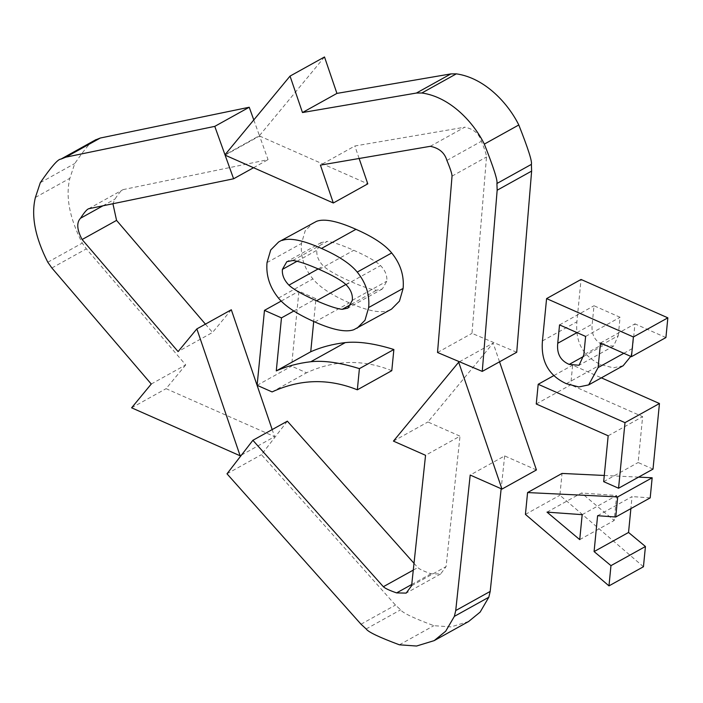 <?xml version="1.0" encoding="UTF-8"?>
<svg xmlns="http://www.w3.org/2000/svg" width="703" height="703" viewBox="0 0 703 703"><rect width="100%" height="100%" fill="white"/><g stroke="black" fill="none" stroke-linecap="round" stroke-linejoin="round"><path stroke-width="0.53" stroke-dasharray="3.52 2.64" d="M324.505 56.969L259.442 135.653L224.986 154.783M253.792 119.941L259.442 135.653M151.259 384.031L185.724 364.901L86.337 248.853L82.26 243.097C69.527 218.097 65.388 196.497 69.861 178.307L74.764 163.527C85.748 147.577 92.62 139.73 95.371 139.985L96.03 139.598M225.109 155.152L259.574 136.013L268.063 159.651L123.078 189.625C121.347 190.249 118.649 193.413 114.976 199.107L112.919 203.729M205.417 324.136L212.543 332.457L178.087 351.588M430.306 146.312L464.762 127.181L354.866 145.987L320.41 165.117M359.128 158.491L354.866 145.987M259.574 136.013L367.783 183.861M253.537 167.718L268.063 159.651M88.622 208.756L123.078 189.625M60.915 159.124L95.371 139.985M516.723 352.265L471.985 333.354L486.502 156.989C486.476 154.695 484.771 149.458 481.37 141.294C479.095 133.64 473.558 128.93 464.762 127.181M452.038 176.128L486.502 156.989M437.53 352.484L471.985 333.354M185.724 364.901L166.066 388.671L274.592 436.66L272.184 429.586M131.61 407.81L166.066 388.671M231.313 309.759L212.543 332.457M241.498 455.026L274.592 436.66M459.472 361.764L493.146 343.064L427.907 421.976L460.008 436.168L425.552 455.307M393.443 441.115L427.907 421.976M499.543 361.808L493.146 343.064M536.433 469.964L504.666 455.913L470.202 475.043M411.615 585.722L446.08 566.592L460.008 436.168M504.666 455.913L501.16 488.734M468.629 621.505L451.01 626.9L433.848 625.679C413.549 618.095 402.476 612.814 400.631 609.817L395.473 605.081L261.454 454.665L287.342 421.167M414.014 563.314L417.81 567.585C419.568 569.263 423.988 571.328 431.062 573.771L440.64 573.973L446.08 566.592M226.999 473.804L261.454 454.665M366.175 628.948L400.631 609.817M413.285 570.098L417.81 567.585M600.503 342.994L634.958 323.863L632.551 348.442L630.784 356.386M665.917 337.554L634.958 323.863M623.13 365.753L613.28 367.827L600.784 364.558C583.147 356.447 575.195 342.185 576.899 321.781L581.047 279.46M618.271 335.683L620.072 317.281L594 305.752L592.198 324.153C591.1 334.505 594.923 341.535 603.666 345.27L613.561 346.122L618.271 335.683L583.815 354.813M585.617 336.421L620.072 317.281M559.544 324.891L594 305.752M597.603 515.712L632.059 496.582L630.881 508.603M650.196 497.882L632.059 496.582M643.447 566.741L559.896 495.255L562.031 473.435M525.431 514.385L559.896 495.255M604.281 475.465L638.579 477.117M547.022 512.135L581.478 493.005L614.194 520.492L616.636 495.518L581.478 493.005M579.729 539.623L614.194 520.492M582.181 514.658L616.636 495.518M353.714 329.76L388.17 310.629C380.235 313.389 367.282 310.796 349.321 302.852C331.834 295.172 319.698 287.193 312.905 278.924C304.171 268.133 300.357 256.323 301.482 243.466L305.172 230.848L313.107 222.833M391.509 309.135L388.17 310.629M292.782 260.514L327.238 241.384L321.289 242.544L316.851 250.268C316.376 255.83 318.564 261.077 323.406 266.006C327.862 270.224 337.053 275.444 350.973 281.648C362.933 286.859 371.509 289.706 376.685 290.198L382.353 288.977L386.799 281.191C387.3 275.558 385.209 270.356 380.525 265.567C376.131 261.375 367.212 256.287 353.767 250.286C341.263 244.837 332.422 241.867 327.238 241.384M536.257 403.997L570.713 384.857L572.646 365.147L601.364 377.845M553.876 375.569L572.646 365.147M653.017 469.103L638.139 462.521L642.63 416.659L570.713 384.857M603.675 481.652L638.139 462.521M608.174 435.79L642.63 416.659M257.113 385.306L291.578 366.175L298.924 291.227L315.937 298.749L313.705 321.473M281.191 301.077L298.924 291.227M293.836 311.016L315.937 298.749M391.791 370.683C363.091 359.11 334.672 359.813 306.543 372.792L291.578 366.175M272.087 391.923L306.543 372.792M47.804 262.228L82.26 243.097M35.396 197.438L69.861 178.307M51.881 267.992L86.337 248.853M102.928 205.803L114.976 199.107M40.308 182.666L74.764 163.527M446.906 160.425L481.37 141.294M411.747 584.492L431.062 573.771M361.008 624.211L395.473 605.081M399.392 644.809L433.848 625.679M623.798 353.301L632.551 348.442M566.319 383.689L600.784 364.558M542.444 340.911L576.899 321.781M583.622 356.395L603.666 345.27M576.987 332.598L592.198 324.153M267.017 262.597L301.482 243.466M278.45 298.054L312.905 278.924M314.865 321.992L349.321 302.852M297.088 261.244L316.851 250.268M319.303 269.416L353.767 250.286M346.061 284.697L380.525 265.567M352.335 300.322L386.799 281.191M351.359 304.258L376.685 290.198M345.858 284.487L350.973 281.648M318.169 268.915L323.406 266.006M440.64 573.973L406.185 593.104M613.561 346.122L579.096 365.261M321.289 242.544L286.833 261.674M382.353 288.977L347.897 308.107"/><path stroke-width="1.05" d="M290.04 76.1L324.505 56.969L336.93 93.402L302.475 112.542L290.04 76.1L224.986 154.783L214.775 126.373L249.231 107.243L253.792 119.941M241.498 455.026L240.136 455.79L131.61 407.81L151.259 384.031L51.881 267.992L47.804 262.228C35.071 237.227 30.932 215.628 35.396 197.438L40.308 182.666C51.293 166.708 58.164 158.86 60.915 159.124L96.03 139.598M60.915 159.124L65.854 157.156L214.775 126.373M302.475 112.542L416.431 93.042L421.862 92.989C450.931 97.119 474.112 123.306 484.332 144.106C493.638 167.639 497.838 180.768 496.924 183.501L497.162 190.223L482.258 371.404L437.53 352.484L452.038 176.128C452.02 173.826 450.307 168.597 446.906 160.425C444.639 152.771 439.103 148.061 430.306 146.312L320.41 165.117L333.327 202.991L225.109 155.152L233.607 178.782L88.622 208.756C86.891 209.38 84.184 212.543 80.52 218.246C76.381 222.631 76.908 229.723 82.11 239.521L178.087 351.588L196.849 328.899L231.313 309.759L272.184 429.586M95.371 139.985L100.309 138.025L249.231 107.243M112.919 203.729L116.566 220.391L205.417 324.136M336.93 93.402L450.895 73.903L456.317 73.85C485.386 77.989 508.577 104.176 518.796 124.976C528.102 148.5 532.294 161.637 531.389 164.37L531.626 171.093L516.723 352.265L482.258 371.404M333.327 202.991L367.783 183.861L359.128 158.491M233.607 178.782L253.537 167.718M82.11 239.521L116.566 220.391M496.924 183.501L531.389 164.37M240.136 455.79L196.849 328.899M501.16 488.734L490.193 591.416L488.822 597.225L480.149 612.085L468.629 621.505L434.164 640.635L445.693 631.224L454.366 616.364L455.729 610.547L470.202 475.043L501.968 489.095L458.69 362.203L459.472 361.764M458.69 362.203L393.443 441.115L425.552 455.307L411.615 585.722L406.185 593.104L396.606 592.901L411.747 584.492M501.968 489.095L536.433 469.964L499.543 361.808M434.164 640.635L416.545 646.031L399.392 644.809C379.093 637.234 368.021 631.944 366.175 628.948L361.008 624.211L226.999 473.804L252.887 440.298L383.355 586.715C385.112 588.402 389.524 590.458 396.606 592.901M252.887 440.298L287.342 421.167L414.014 563.314M383.355 586.715L413.285 570.098M600.503 342.994L598.095 367.572L588.675 384.893L578.815 386.958L566.319 383.689C548.692 375.578 540.73 361.316 542.444 340.911L546.591 298.599L581.047 279.46L667.85 317.835L665.917 337.554L631.461 356.685L600.503 342.994M630.784 356.386L623.13 365.753L588.675 384.893M546.591 298.599L633.394 336.974L667.85 317.835M633.394 336.974L631.461 356.685M583.815 354.813L585.617 336.421L559.544 324.891L557.734 343.284C556.644 353.635 560.467 360.674 569.21 364.4L579.096 365.261L583.815 354.813M527.575 492.566L617.709 496.907L615.74 517.013L597.603 515.712L594.088 551.591L628.544 532.461L645.433 546.503L643.447 566.741L608.983 585.88L525.431 514.385L527.575 492.566L562.031 473.435L604.281 475.465M594.088 551.591L610.969 565.643L645.433 546.503M630.881 508.603L628.544 532.461M610.969 565.643L608.983 585.88M615.74 517.013L650.196 497.882L652.164 477.776L617.709 496.907M638.579 477.117L652.164 477.776M547.022 512.135L579.729 539.623L582.181 514.658L547.022 512.135M278.643 241.964L316.57 221.304C324.355 218.405 337.484 221.076 355.964 229.319C373.021 236.814 384.936 244.688 391.694 252.957C400.438 263.739 404.243 275.558 403.127 288.406L399.445 301.13L391.509 309.135L353.714 329.76C345.771 332.519 332.827 329.927 314.865 321.992C297.369 314.303 285.233 306.332 278.45 298.054C269.715 287.272 265.901 275.453 267.017 262.597L270.717 249.978L278.643 241.964L316.57 221.304M282.114 240.435C289.9 237.535 303.028 240.206 321.508 248.449C338.565 255.945 350.472 263.818 357.238 272.087C365.973 282.87 369.787 294.689 368.671 307.536L364.989 320.26L357.045 328.266M292.782 260.514L286.833 261.674L282.395 269.398C281.921 274.961 284.109 280.207 288.942 285.146C293.406 289.364 302.598 294.575 316.517 300.779C328.477 305.99 337.045 308.837 342.229 309.329L347.897 308.107L352.335 300.322C352.844 294.698 350.753 289.487 346.061 284.697C341.667 280.506 332.747 275.418 319.303 269.416C306.807 263.968 297.958 260.998 292.782 260.514M538.19 384.277L624.993 422.652L618.561 488.234L603.675 481.652L608.174 435.79L536.257 403.997L538.19 384.277L553.876 375.569M601.364 377.845L659.449 403.522L653.017 469.103L618.561 488.234M624.993 422.652L659.449 403.522M264.469 310.366L281.472 317.879L276.279 370.903C286.815 366.237 298.327 363.179 310.823 361.729C323.978 360.331 340.173 362.634 359.409 368.636L357.335 389.814C328.635 378.249 300.216 378.952 272.087 391.923L257.113 385.306L264.469 310.366L281.191 301.077M281.472 317.879L293.836 311.016M313.705 321.473L310.735 351.764C321.271 347.106 332.791 344.048 345.287 342.598C358.433 341.201 374.629 343.503 393.873 349.505L391.791 370.683L357.335 389.814M276.279 370.903L310.735 351.764M310.823 361.729L345.287 342.598M359.409 368.636L393.873 349.505M65.854 157.156L100.309 138.025M416.431 93.042L450.895 73.903M80.52 218.246L102.928 205.803M421.862 92.989L456.317 73.85M497.162 190.223L531.626 171.093M484.332 144.106L518.796 124.976M455.729 610.547L490.193 591.416M454.366 616.364L488.822 597.225M598.095 367.572L623.798 353.301M569.21 364.4L583.622 356.395M557.734 343.284L576.987 332.598M321.508 248.449L355.964 229.319M357.238 272.087L391.694 252.957M368.671 307.536L403.127 288.406M282.395 269.398L297.088 261.244M342.229 309.329L351.359 304.258M316.517 300.779L345.858 284.487M288.942 285.146L318.169 268.915"/></g></svg>

